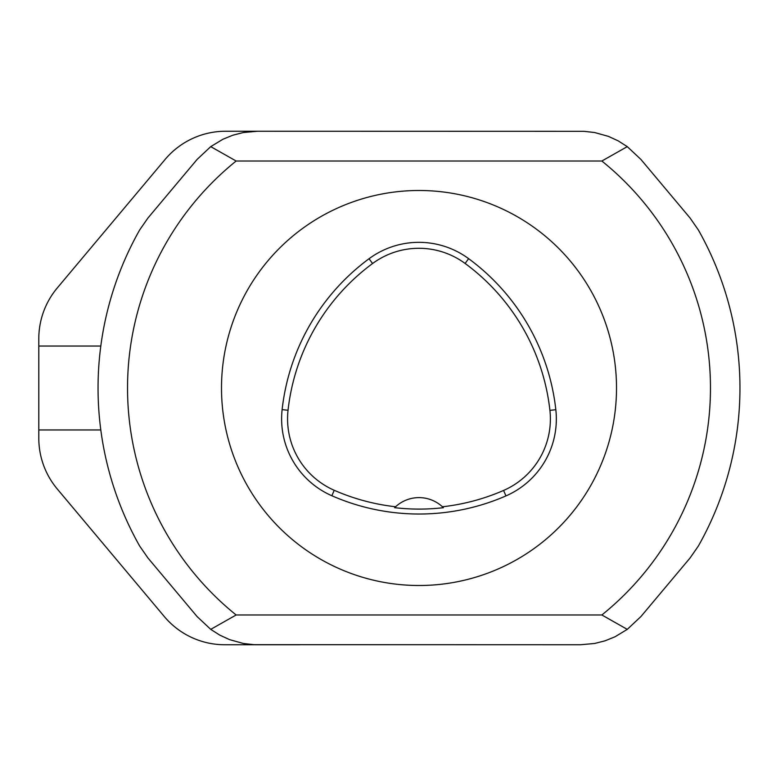 <?xml version="1.0" encoding="UTF-8"?>
<svg xmlns="http://www.w3.org/2000/svg" width="776" height="776" viewBox="0 0 776 776"><rect width="100%" height="100%" fill="white"/><g stroke="black" fill="none" stroke-linecap="round" stroke-linejoin="round"><path stroke-width="1.16" d="M627.28 629.365L615.028 636.776L605.076 640.811L594.668 643.469L580.409 644.759L254.014 644.681L243.344 643.469L229.55 639.618L219.792 635.127L210.732 629.365L236.146 614.98L601.856 614.98L627.28 629.365L640.937 616.542L690.077 557.973L698.313 546.11A320.954 320.954 0 0 0 698.313 229.89L690.077 218.027L640.937 159.458L627.28 146.635L601.856 161.02L236.146 161.02L210.732 146.635L222.974 139.224L232.926 135.189L243.344 132.531L257.593 131.241L583.998 131.319L594.668 132.531L608.452 136.382L618.21 140.873L627.28 146.635M210.732 146.635L197.075 159.458L147.935 218.027L139.699 229.89A320.954 320.954 0 0 0 139.699 546.11L147.935 557.973L197.075 616.542L210.732 629.365M221.499 388A197.511 197.511 0 0 1 517.757 216.95A197.511 197.511 0 0 1 517.757 559.05A197.511 197.511 0 0 1 221.499 388M282.125 409.612A217.261 217.261 0 0 1 369.036 258.738A83.944 83.944 0 0 1 468.626 258.66A217.261 217.261 0 0 1 555.829 409.699A83.944 83.944 0 0 1 505.962 495.903A217.261 217.261 0 0 1 331.847 495.738A83.944 83.944 0 0 1 282.125 409.612L288.041 410.271A211.305 211.305 0 0 1 372.577 263.53A77.988 77.988 0 0 1 465.096 263.452A211.305 211.305 0 0 1 549.912 410.358A77.988 77.988 0 0 1 503.585 490.442A211.305 211.305 0 0 1 442.436 506.777L443.397 507.698A212.333 212.333 0 0 1 394.625 507.679L395.585 506.757A211.305 211.305 0 0 1 334.233 490.286A77.988 77.988 0 0 1 288.041 410.271M395.585 506.757A34.561 34.561 0 0 1 442.436 506.777M300.002 644.759L224.827 644.759A79.007 79.007 0 0 1 164.299 616.542L57.278 488.996A79.007 79.007 0 0 1 38.8 438.217L38.8 338.724A79.007 79.007 0 0 1 57.278 287.945L165.094 159.458A79.007 79.007 0 0 1 225.612 131.241L300.002 131.241M100.812 429.972L38.8 429.972M38.8 346.028L100.812 346.028M698.313 229.89A320.954 320.954 0 0 1 698.313 546.11M139.699 546.11A320.954 320.954 0 0 1 139.699 229.89M236.146 161.02A291.475 291.475 0 0 0 236.146 614.98M601.856 614.98A291.475 291.475 0 0 0 601.856 161.02M372.577 263.53L369.036 258.738M465.096 263.452L468.626 258.66M549.912 410.358L555.829 409.699M503.585 490.442L505.962 495.903M334.233 490.286L331.847 495.738"/></g></svg>
